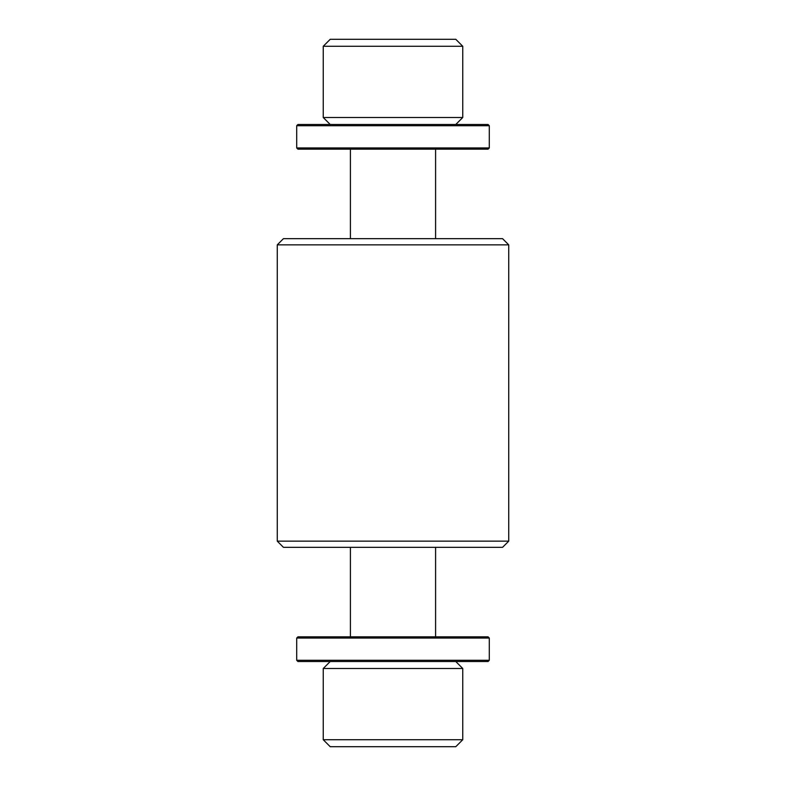 <?xml version="1.0" encoding="UTF-8"?>
<svg xmlns="http://www.w3.org/2000/svg" width="786" height="786" viewBox="0 0 786 786"><rect width="100%" height="100%" fill="white"/><g stroke="black" fill="none" stroke-linecap="round" stroke-linejoin="round"><path stroke-width="1.18" d="M508.738 244.849L277.262 244.849L277.262 541.151L508.738 541.151L508.738 244.849L502.568 238.679L283.432 238.679L277.262 244.849M277.262 541.151L283.432 547.321L502.568 547.321L508.738 541.151M350.409 149.173L350.409 238.679M435.591 149.173L435.591 238.679M435.591 636.827L435.591 547.321M350.409 636.827L350.409 547.321M393 149.173L488.057 149.173L489.295 147.945L296.705 147.945L297.943 149.173L393 149.173M489.295 638.055L296.705 638.055L297.943 636.827L488.057 636.827L489.295 638.055L489.295 660.279L296.705 660.279L297.943 661.517L488.057 661.517L489.295 660.279M296.705 125.721L297.943 124.483L488.057 124.483L489.295 125.721L296.705 125.721L296.705 147.945M455.782 124.483L462.748 117.507L323.252 117.507L330.218 124.483M330.218 661.517L323.252 668.493L462.748 668.493L455.782 661.517M323.252 46.276L330.218 39.3L455.782 39.3L462.748 46.276L323.252 46.276L323.252 117.507M462.748 46.276L462.748 117.507M462.748 739.724L455.782 746.7L330.218 746.7L323.252 739.724L462.748 739.724L462.748 668.493M323.252 739.724L323.252 668.493M489.295 125.721L489.295 147.945M296.705 638.055L296.705 660.279"/></g></svg>
